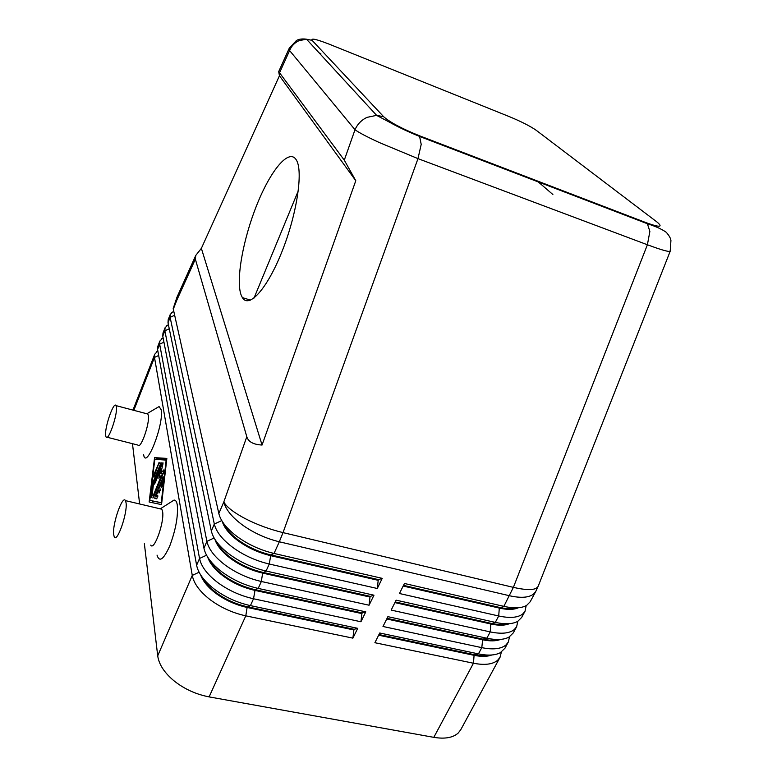 <?xml version="1.0" encoding="UTF-8"?>
<svg xmlns="http://www.w3.org/2000/svg" width="777" height="777" viewBox="0 0 777 777"><rect width="100%" height="100%" fill="white"/><g stroke="black" fill="none" stroke-linecap="round" stroke-linejoin="round"><path stroke-width="1.17" d="M289.413 47.892L289.598 50.544C291.453 46.037 294.561 42.754 298.912 40.705L306.488 39.19L312.121 40.365C310.703 37.927 316.424 39.2 329.273 44.202L328.36 43.842M367.026 117.366C361.48 119.998 357.478 124.116 355.002 129.74C358.896 132.595 366.948 136.839 379.157 142.482L417.987 158.634L421.202 144.376L419.473 135.771C401.981 128.71 390.044 122.358 383.663 116.715L376.622 115.346L367.026 117.366M344.289 160.149L355.788 180.72L262.053 445.036C253.448 444.599 248.358 441.831 246.804 436.723L195.348 259.149L195.785 255.4L201.369 248.358L279.448 75.738L278.69 71.63L344.289 160.149L355.002 129.74L289.598 50.544L279.72 72.407M562.422 524.718L655.934 287.451M329.273 44.202L509.236 116.589C521.202 121.552 530.176 126.117 536.169 130.254L656.953 221.989C663.364 227.34 659.838 227.603 646.386 222.776L647.387 223.737L649.873 231.439L647.396 244.765L513.383 587.363L283.022 532.614L417.987 158.634L647.396 244.765C658.517 248.912 665.695 251.136 668.929 251.437L670.269 251.049M160.79 469.638L161.597 469.842L160.79 469.638L154.565 484.139L154.953 481.594L162.296 463.48L162.956 462.713L162.898 464.199L160.8 473.3L163.801 469.891L163.704 472.387L152.914 498.057L153.302 495.464L161.626 475.009L158.829 478.166L160.79 469.638L161.597 469.842M202.175 577.146C204.914 582.449 209.508 587.567 215.957 592.492C225.359 599.446 235.849 604.195 247.416 606.769L354.195 629.312L357.711 628.331L250.427 605.613C237.257 602.69 225.311 597.27 214.598 589.364C204.234 581.342 198.242 573.309 196.62 565.267L157.576 349.436L157.828 346.309L159.887 341.025L159.654 344.162L199.543 558.469C201.194 566.462 207.226 574.465 217.628 582.478C228.37 590.365 240.336 595.794 253.525 598.766L360.936 621.765L365.792 611.858L258.207 588.422C244.998 585.402 232.983 579.953 222.183 572.076C211.732 564.092 205.652 556.138 203.943 548.212L162.772 336.159L162.985 333.071L165.064 327.748L164.86 330.808L206.896 541.346C208.634 549.213 214.743 557.128 225.243 565.112C236.082 572.979 248.116 578.438 261.344 581.487L369.056 605.215L373.97 595.201L266.074 571.037C252.826 567.929 240.744 562.451 229.846 554.603C219.299 546.639 213.131 538.772 211.344 530.982L168.007 322.746L168.191 319.726L170.28 314.355L170.114 317.346L214.326 524.028C216.152 531.769 222.358 539.607 232.945 547.552C243.871 555.39 255.973 560.877 269.25 564.024L377.272 588.49L382.235 578.36L274.038 553.447C260.732 550.252 248.591 544.745 237.607 536.926C226.962 529.001 220.707 521.212 218.832 513.548L173.174 308.595L176.903 297.368L176.777 300.272L195.348 259.149M157.848 350.942L154.749 354.205L154.487 357.41L192.269 575.407C193.842 583.527 199.786 591.608 210.091 599.65C220.746 607.565 232.653 612.966 245.794 615.84L352.894 638.14L357.711 628.331M199.087 572.231L192.269 575.407L157.721 655.837C158.926 664.51 164.471 672.94 174.349 681.118C184.586 689.15 196.183 694.405 209.12 696.891L245.794 615.84L247.115 607.449C235.548 604.885 225.058 600.126 215.656 593.181C207.906 587.218 202.894 581.109 200.602 574.854M209.159 559.314C211.868 564.811 216.647 570.153 223.504 575.33C232.983 582.255 243.531 587.033 255.138 589.675L362.228 612.936L365.792 611.858M163.092 337.791L159.887 341.025M360.936 621.765L361.897 613.597L254.827 590.365C243.22 587.723 232.682 582.944 223.203 576.019C215.083 569.842 209.916 563.568 207.721 557.196M216.249 541.326C218.91 546.998 223.873 552.544 231.128 557.964C240.695 564.869 251.301 569.677 262.947 572.396L370.338 596.377L373.97 595.201M168.386 324.543L165.064 327.748M369.056 605.215L370.007 597.047L262.626 573.096C250.99 570.376 240.384 565.569 230.827 558.663C222.329 552.272 217.026 545.842 214.928 539.374M223.436 523.183C226.029 529.001 231.167 534.741 238.85 540.413C248.494 547.29 259.159 552.126 270.833 554.924L378.535 579.642L382.235 578.36M173.727 311.198L170.28 314.355M377.272 588.49L378.205 580.322L270.522 555.623C258.838 552.836 248.184 547.999 238.539 541.122C229.652 534.518 224.213 527.933 222.232 521.386M516.627 626.738L517.822 621.299C512.771 624.145 505.254 624.504 495.299 622.377L396.124 600.165L391.171 610.091L490.209 631.905C501.398 634.217 509.43 633.44 514.296 629.555L516.627 626.738L513.276 632.905L509.003 637.091C503.884 639.859 496.493 640.229 486.829 638.218L387.888 616.666L382.993 626.485L481.789 647.649C492.948 649.883 501 649.009 505.924 645.007L508.284 642.103L504.972 648.212L500.252 652.738C495.085 655.419 487.82 655.798 478.438 653.904L379.739 633.002L374.893 642.715L473.455 663.228C484.595 665.394 492.657 664.422 497.63 660.295L500.029 657.323L501.359 652.078M378.652 635.188L474.087 655.322L473.455 663.228L433.819 737.344C444.842 739.17 452.962 737.742 458.177 733.07L460.742 729.749L500.029 657.323M489.84 655.089C485.615 656.089 480.468 655.953 474.426 654.7L474.087 655.322C481.39 656.818 487.296 656.701 491.812 654.992M352.894 638.14L353.885 629.962L247.115 607.449L250.427 605.613L253.525 598.766L255.138 589.675L258.207 588.422L261.344 581.487L262.626 573.096L266.074 571.037L269.25 564.024L270.833 554.924L274.038 553.447L279.312 541.783L509.537 595.755C520.775 598.241 528.778 597.698 533.527 594.104L535.761 591.462L530.147 601.816L526.709 605.341C521.726 608.274 514.112 608.624 503.855 606.361L404.448 583.478L399.446 593.511L498.708 615.986C509.926 618.385 517.938 617.705 522.766 613.956L525.048 611.208L521.668 617.433L517.822 621.289M525.048 611.208L526.165 605.662M508.284 642.103L509.557 636.761M386.732 618.978L482.41 639.743C490.015 641.336 496.076 641.219 500.611 639.393M394.91 602.602L490.811 623.989C498.727 625.699 504.953 625.582 509.469 623.649M403.166 586.043L499.3 608.08C507.536 609.906 513.898 609.79 518.395 607.74M146.61 413.714L147.853 414.044L148.339 415.569C149.932 423.484 140.462 450.155 137.898 445.066L107.139 437.247M156.789 407.915L159.081 406.565L161.14 409.683C164.229 424.155 145.901 470.881 143.628 454.652M116.424 407.138C117.599 415.015 108.178 441.996 106.041 436.965L105.623 435.246C104.633 427.039 113.85 400.738 116.035 405.623L116.424 407.138M150.719 545.124C154.108 551.369 164.598 521.843 162.597 511.587L161.83 509.217L159.984 508.78M170.872 502.097L174.048 500.077C175.621 500.009 176.69 501.583 177.263 504.788C178.273 515.87 175.816 529.487 169.891 545.619C163.626 559.566 159.343 562.723 157.022 555.099M113.607 534.294L114.268 536.956C117.113 543.152 127.564 513.247 126.097 503.001L125.485 500.641C122.591 494.609 112.383 523.63 113.607 534.294M241.045 294.804C235.703 279.671 243.182 238.792 256.954 204.642C270.639 170.367 288.918 148.067 296.202 159.751L296.445 160.159C303.341 171.513 296.795 214.724 281.866 251.884C267.035 289.17 248.854 308.848 242.356 297.601L241.045 294.804M552.874 194.512L537.024 180.837M552.253 186.684L553.545 187.772M516.87 607.828C512.461 609.158 506.711 609.032 499.64 607.439L403.496 585.372M507.808 623.737C503.428 624.951 497.882 624.825 491.142 623.358L395.231 601.942M498.795 639.49C494.483 640.598 489.131 640.471 482.74 639.112L387.063 618.327M433.819 737.344L209.12 696.891M535.761 591.462L538.043 586.577L536.217 588.296C532.216 590.258 524.611 589.947 513.383 587.363L503.855 606.361L499.3 608.08L498.708 615.986L495.299 622.377L490.811 623.989L490.209 631.905L486.829 638.218L482.74 639.112L481.789 647.649L478.438 653.904L474.426 654.7L378.972 634.547M378.205 580.322L378.535 579.642M370.007 597.047L370.338 596.377M361.897 613.597L362.228 612.936M157.721 655.837L144.367 543.696M139.646 503.982L132.469 443.686M149.145 502.01L154.565 457.634L166.851 458.411L161.538 504.613L149.145 502.01M353.885 629.962L354.195 629.312M155.186 495.813L163.277 476.825L162.519 484.761L161.393 487.266L161.849 481.973L159.751 487.101L160.169 489.879L159.042 493.036L158.557 490.034L156.478 495.153L157.75 495.425L156.769 498.844L154.788 498.416L155.186 495.813L157.789 496.445M156.478 495.153L157.77 495.464M158.557 490.034L160.169 490.433M161.849 481.973L162.811 482.206M154.186 476.252L153.545 477L153.933 474.485L159.178 462.354L154.186 476.252M149.815 500.349L161.247 502.69L166.161 460.11L154.817 459.333L149.815 500.349L161.733 502.904M161.247 502.69L161.742 502.806M154.565 457.634L157.799 458.449L157.663 459.528M152.68 501.029L152.477 502.709M166.773 459.032L157.799 458.449M152.68 482.954L161.043 462.568L160.654 465.083L153.71 482.226L152.137 495.25L151.059 497.688L151 496.824L152.68 482.954L153.593 483.177M161.626 475.009L162.548 475.233M160.8 473.3L163.102 473.863M201.369 248.358L262.053 445.036M279.448 75.738L355.788 180.72M320.843 53.564L319.075 52.865M246.804 436.723L223.795 501.991C226.69 507.07 233.867 512.635 245.318 518.686C257.1 524.718 269.668 529.351 283.022 532.614L279.312 541.783C265.987 538.529 253.797 532.993 242.745 525.194C232.041 517.297 225.728 509.557 223.795 501.991L218.832 513.548M420.124 136.645L647.387 223.737C655.691 226.379 661.965 229.225 666.19 232.255C669.036 235.402 670.619 238.15 670.93 240.511L670.201 251.233L538.276 585.994M177.719 295.445L176.777 300.272L173.281 309.227M133.838 410.334L154.487 357.41L158.673 355.487M157.585 349.475L159.654 344.162L163.947 342.191M206.556 555.205L199.543 558.469L196.62 565.267M162.772 336.159L164.86 330.808L169.269 328.788M214.102 537.995L206.896 541.346L203.943 548.212M168.007 322.746L170.114 317.346L174.631 315.277M221.736 520.59L214.326 524.028L211.344 530.982M298.31 190.744L254.021 298.067M162.607 477.593L163.325 477.768M161.334 486.392L162.043 486.567M153.933 474.485L154.808 474.708M158.527 463.121L159.217 463.296M153.127 481.274L154.011 481.487M151 496.824L151.68 496.989M160.383 463.335L161.082 463.51M153.302 495.464L154.225 495.687M162.296 463.48L162.995 463.665M154.953 481.594L155.856 481.808M646.386 222.776L419.473 135.771M383.663 116.715L312.121 40.365M176.903 297.368L195.785 255.4M278.69 71.63L289.277 48.174L296.425 40.53C297.193 40.132 299.844 38.316 306.439 39.19M132.964 410.101L154.749 354.205M250.563 300.145L242.356 297.601M161.83 509.217L125.485 500.641M174.048 500.077L160.703 508.576M116.035 405.623L147.853 414.044M147.135 413.587L159.081 406.565M173.815 311.616L171.746 312.383M168.463 324.941L166.696 325.582M163.16 338.15L161.703 338.665M157.906 351.243L156.75 351.651M155.662 498.63L154.788 498.416M376.622 115.375L389.704 122.31C398.659 127.321 408.799 132.09 420.104 136.626M306.526 39.209L376.602 115.346"/></g></svg>

